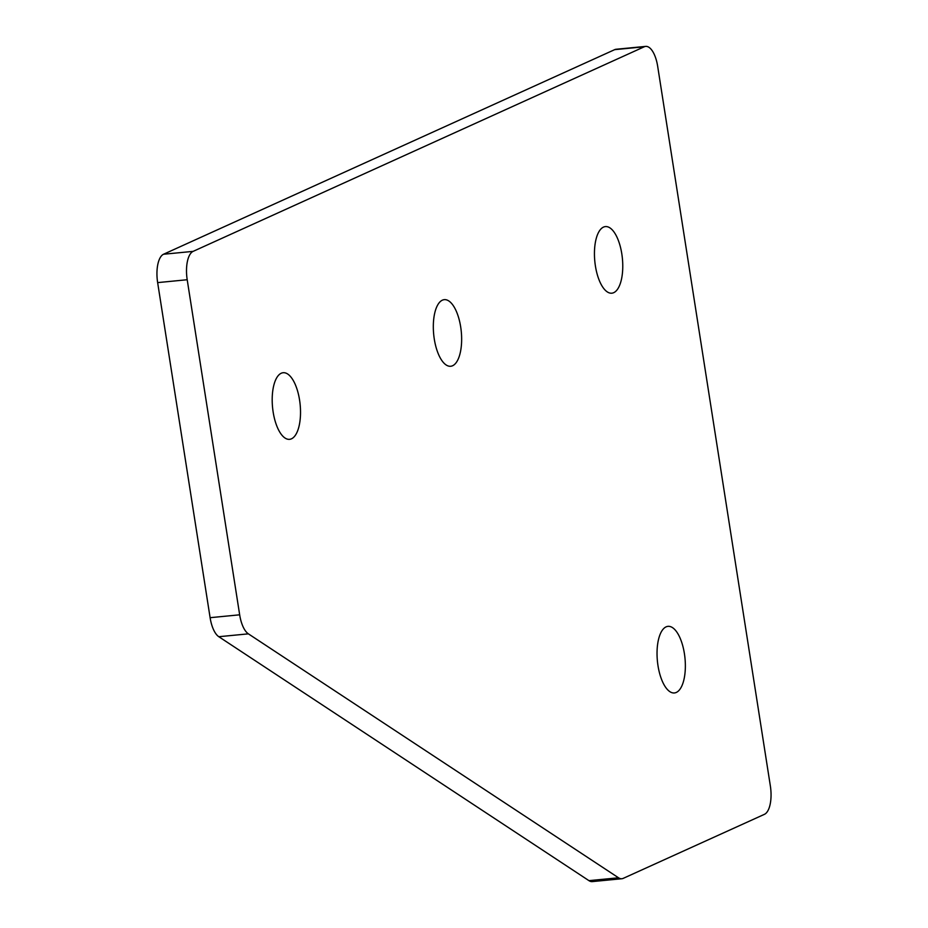 <?xml version="1.0" encoding="UTF-8"?>
<svg xmlns="http://www.w3.org/2000/svg" width="928" height="928" viewBox="0 0 928 928"><rect width="100%" height="100%" fill="white"/><g stroke="black" fill="none" stroke-linecap="round" stroke-linejoin="round"><path stroke-width="1.39" d="M299.57 400.038A33.454 13.862 84.5 0 0 283.121 372.731A33.454 13.862 84.5 0 0 273.145 412.02A33.454 13.862 84.5 0 0 289.594 439.327A33.454 13.862 84.5 0 0 299.57 400.038M460.694 326.969A33.454 13.862 84.5 0 0 444.245 299.663A33.454 13.862 84.5 0 0 434.269 338.952A33.454 13.862 84.5 0 0 450.718 366.258A33.454 13.862 84.5 0 0 460.694 326.969M684.412 653.66A33.454 13.862 84.5 0 0 667.974 626.354A33.454 13.862 84.5 0 0 657.987 665.643A33.454 13.862 84.5 0 0 674.436 692.949A33.454 13.862 84.5 0 0 684.412 653.66M621.818 253.901A33.454 13.862 84.5 0 0 605.369 226.594A33.454 13.862 84.5 0 0 595.393 265.884A33.454 13.862 84.5 0 0 611.83 293.19A33.454 13.862 84.5 0 0 621.818 253.901M187.201 279.734L157.644 282.611L210.111 617.688L239.668 614.812A24.476 10.15 84.5 0 0 248.379 633.847L618.524 877.784A24.476 10.15 84.5 0 0 621.853 878.735A24.476 10.15 84.5 0 0 623.245 878.352L764.452 814.32A24.476 10.15 84.5 0 0 770.356 785.946L657.685 66.375A24.476 10.15 84.5 0 0 645.644 46.4A24.476 10.15 84.5 0 0 644.252 46.783L193.117 251.372A24.476 10.15 84.5 0 0 187.201 279.734L239.668 614.812M157.644 282.611A24.476 10.15 -95.5 0 1 163.548 254.237L193.117 251.372M644.252 46.783L614.696 49.648L163.548 254.237M614.696 49.648A24.476 10.15 -95.5 0 1 616.088 49.265L645.644 46.4M621.853 878.735L592.284 881.6A24.476 10.15 -95.5 0 1 588.955 880.649L618.524 877.784M248.379 633.847L218.811 636.712L588.955 880.649M218.811 636.712A24.476 10.15 -95.5 0 1 210.111 617.688"/></g></svg>

